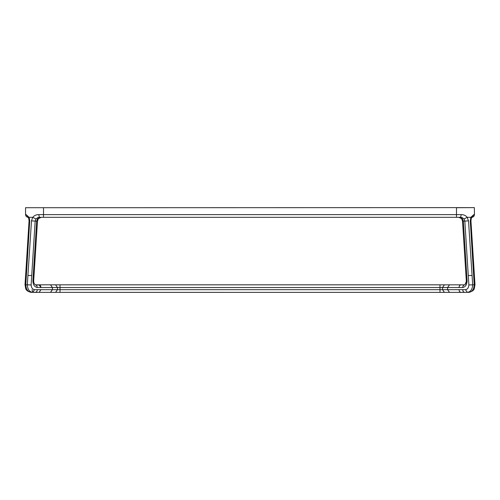 <?xml version="1.0" encoding="UTF-8"?>
<svg xmlns="http://www.w3.org/2000/svg" width="500" height="500" viewBox="0 0 500 500"><rect width="100%" height="100%" fill="white"/><g stroke="black" fill="none" stroke-linecap="round" stroke-linejoin="round"><path stroke-width="0.75" d="M475 284.869L474.212 284.831C473.869 289.375 472.094 291.887 468.881 292.362L466.062 292.362L468.881 292.362C475.763 290.494 473.95 288.044 475 284.869L474.406 275.494L475 284.869M473.638 275.494L474.406 275.494L470.944 220.919L470.275 220.85L474.212 284.831L472.688 284.831L468.506 220.85L464.831 221.094L468.281 275.494L472.081 275.494M465.45 289.669L462.631 289.669L463.181 291.562L464.294 292.344L467.356 292.362C470.569 291.887 472.344 289.375 472.688 284.831L468.875 284.938C468.625 287.8 467.481 289.381 465.45 289.669L467.356 292.362M464.538 284.837L460.731 284.837L459.569 285.538L458.95 287.525L462.663 287.531L463.162 285.681L464.469 284.844C465.7 284.275 466.312 282.881 466.306 280.663L467.088 280.494L463.319 221.094L462.413 218.819L461.681 218.681L462.531 221.262L461.694 218.694L458.756 217.319L460.375 217.5L462.413 218.819M464.513 284.837L37.569 284.831L39.075 284.831L40.981 287.525L40.594 285.894L39.681 284.975L35.462 284.837M444.419 284.831L442.512 287.525L447.594 287.525L449.506 284.831L447.594 287.525L447.594 289.681L447.6 287.525L458.95 287.525M67.206 284.831L439.975 284.831L439.975 287.525L442.512 287.525L442.512 289.681L439.975 289.681L439.975 292.375L449.5 292.375L447.6 289.681L442.512 289.681L444.419 292.375L449.55 292.375M50.45 284.831L55.581 284.831L57.488 287.525L60.025 287.525L60.025 284.831M50.494 284.831L52.406 287.525L50.494 284.831M462.631 289.669L447.6 289.681L449.5 292.375L464.538 292.362M37.519 284.831L37.081 284.906M28.069 291.381L31.119 292.362L35.569 292.362L36.8 291.588L37.369 289.669L40.981 289.681L39.075 292.375L40.981 289.681L52.4 289.681L52.4 287.525L57.488 287.525L57.488 289.681L52.406 289.681L50.5 292.375L52.4 289.681L52.406 287.525L37.337 287.531L36.831 285.675L35.531 284.844C34.237 284.144 33.625 282.75 33.694 280.663L33.694 280.719M35.462 292.362L439.975 292.375M37.113 284.913L35.487 284.837L37.569 284.831M460.856 292.375L466.069 292.362L460.856 292.375L459.513 291.588L458.95 289.681M33.931 292.362L37.569 292.375L33.375 292.244L32.419 291.294L32.031 289.669M27.919 275.5L27.312 284.831L31.125 284.938L35.169 221.094L31.494 220.85L27.919 275.5L31.719 275.5M37.369 289.669L34.55 289.669L32.644 292.362C29.431 291.887 27.656 289.375 27.312 284.831L25 284.869C26.05 288.044 24.238 290.494 31.119 292.362C27.906 291.887 26.131 289.375 25.787 284.831L29.725 220.85L29.056 220.925M36.519 221.331C37.713 221.325 37.769 221.244 36.681 221.094L33.231 275.5L34.025 275.5L37.469 221.262L33.994 275.5M25.625 275.5L29.056 220.919L28.737 218.375L29.619 218.95M463.481 221.331C462.287 221.325 462.231 221.244 463.319 221.094L464.831 221.094L464.05 218.962L467.15 217.319C465.825 215.519 463.869 214.625 461.269 214.625L43.506 214.625L43.506 217.319L460.556 217.319L461.269 214.625M471.756 217.319C473.381 217.15 474.275 216.25 474.45 214.625L473.806 214.625L470.838 217.319L470.275 220.85M474.45 214.45L474.356 207.625L25.55 207.712L456.494 207.625M468.506 220.85L467.181 217.362M467.312 217.319L470.838 217.319M473.806 214.625L471.25 218.419L470.938 217.362M460.556 217.319L462.031 217.5L464.05 218.962M441.712 217.319L58.288 217.319M41.2 217.319L39.625 217.5L37.587 218.819L38.325 218.669L37.469 221.262M25.55 207.712L25.55 214.625C25.725 216.25 26.619 217.15 28.244 217.319M28.012 217.2L26.194 214.625L25.55 214.625M43.506 207.625L43.506 214.625L38.731 214.625C36.131 214.625 34.169 215.519 32.85 217.319L29.162 217.319L28.75 218.419L27.906 217.094L28.788 217.319M29.062 217.362L26.194 214.625M38.731 214.625L39.444 217.319L43.506 217.319M37.587 218.819L36.681 221.094L35.169 221.094L35.95 218.962L32.819 217.362M29.725 220.85L29.162 217.319M32.688 217.319L31.494 220.85M35.95 218.962L37.969 217.5L39.444 217.319M456.494 217.319L456.494 207.712L474.356 207.625M468.281 275.494L468.875 284.938M466.306 280.663L465.975 275.494L466.769 275.494M462.663 287.531C465.562 286.975 467.038 284.625 467.088 280.494M439.975 287.525L439.975 289.681L60.025 289.681L60.025 287.525L439.975 287.525M60.025 292.375L60.025 289.681L57.488 289.681L55.581 292.375M33.231 275.5L32.912 280.494C32.962 284.625 34.438 286.975 37.337 287.531M34.55 289.669C32.519 289.381 31.375 287.8 31.125 284.938M32.9 280.731L33.7 280.663L32.912 280.494M25 284.869L25.594 275.5L26.363 275.5M466.3 281.481L465.069 284.544M37.494 284.837L35.487 284.837M34.025 275.5L33.694 280.663L34.025 275.5M465.975 275.494L462.531 221.262M474.406 275.494L470.944 220.919L471.262 218.375M471.213 217.319L472.094 217.094L471.219 218.519M460.869 217.831L461.394 218.287M40.475 217.369L39.075 217.869M28.737 218.375L29.056 220.919M41.244 217.319L38.319 218.681"/></g></svg>
